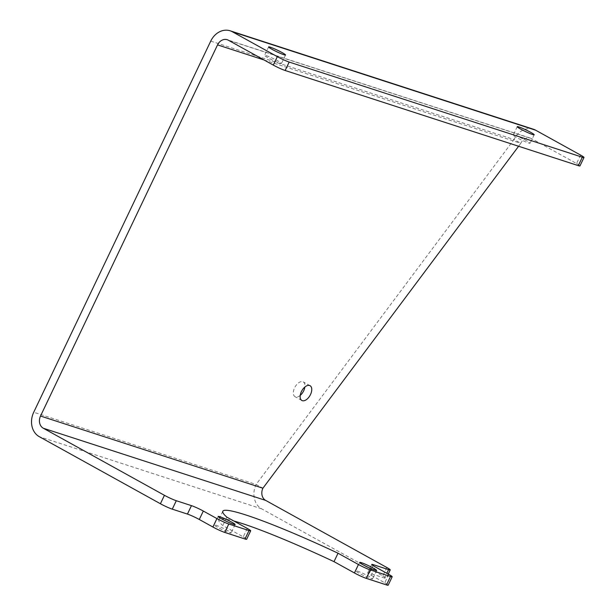 <?xml version="1.0" encoding="UTF-8"?>
<svg xmlns="http://www.w3.org/2000/svg" width="616" height="616" viewBox="0 0 616 616"><rect width="100%" height="100%" fill="white"/><g stroke="black" fill="none" stroke-linecap="round" stroke-linejoin="round"><path stroke-width="0.46" stroke-dasharray="3.08 2.31" d="M514.884 135.389A9.386 0.839 -154.5 0 1 524.516 139.624A9.386 0.839 -154.5 0 1 530.153 143.197A9.386 0.839 -154.5 0 1 528.49 142.927A9.386 0.839 -154.5 0 1 518.849 138.7A9.386 0.839 -154.5 0 1 513.213 135.12A9.386 0.839 -154.5 0 1 514.884 135.389M266.251 55.625A9.386 0.839 -154.5 0 1 275.883 59.86A9.386 0.839 -154.5 0 1 281.52 63.433A9.386 0.839 -154.5 0 1 279.856 63.163A9.386 0.839 -154.5 0 1 270.224 58.936A9.386 0.839 -154.5 0 1 264.587 55.355A9.386 0.839 -154.5 0 1 266.251 55.625M215.816 525.163A9.386 0.839 -154.5 0 1 225.456 529.39A9.386 0.839 -154.5 0 1 231.092 532.971A9.386 0.839 -154.5 0 1 229.429 532.701A9.386 0.839 -154.5 0 1 219.789 528.466A9.386 0.839 -154.5 0 1 214.152 524.894A9.386 0.839 -154.5 0 1 215.816 525.163M357.342 571.094A9.386 0.839 -154.5 0 1 366.974 575.329A9.386 0.839 -154.5 0 1 372.611 578.901A9.386 0.839 -154.5 0 1 370.947 578.632A9.386 0.839 -154.5 0 1 361.315 574.405A9.386 0.839 -154.5 0 1 355.678 570.824A9.386 0.839 -154.5 0 1 357.342 571.094M300.231 395.387A8.447 4.72 -61 0 1 295.056 396.696A8.447 4.72 -61 0 1 294.594 387.834A8.447 4.72 -61 0 1 303.234 381.928A8.447 4.72 -61 0 1 304.866 387.01M518.595 146.269L520.805 143.312L513.998 139.547L256.102 484.445L262.909 488.211M386.825 567.498L382.805 575.929L261.669 508.847A18.765 15.469 108 0 1 256.102 484.445L33.718 412.258M382.805 575.929A9.386 0.839 -154.5 0 1 386.217 578.332A9.386 0.839 -154.5 0 1 384.553 578.054L386.825 573.288M373.011 565.55L369.392 573.134L384.553 578.054M369.392 573.134A9.386 0.839 25.5 0 0 367.729 572.865A9.386 0.839 25.5 0 0 371.14 575.267L375.167 566.828M388.773 574.366L384.754 582.798L371.14 575.267M384.754 582.798A9.386 0.839 -154.5 0 1 388.165 585.2M247.255 528.428L243.235 536.867L222.815 525.563A131.362 11.766 -154.5 0 1 218.78 519.688A131.362 11.766 -154.5 0 1 233.787 520.974M243.235 536.867A9.386 0.839 -154.5 0 1 246.646 539.262M264.072 59.983L520.805 143.312A9.386 7.731 108 0 1 530.507 138.153A9.386 7.731 108 0 1 531.631 138.646L228.374 40.217M210.741 41.11L513.998 139.547A18.765 15.469 108 0 1 533.402 129.229M580.572 155.086L576.553 163.517L531.631 138.646M576.553 163.517A9.386 0.839 -154.5 0 1 579.964 165.92M226.842 517.124L222.815 525.563M261.669 508.847L39.278 436.667M534.18 134.765L530.153 143.197M285.547 55.001L281.52 63.433M235.12 524.532L231.092 532.971M376.638 570.47L372.611 578.901M310.041 385.693L303.234 381.928M530.507 138.153L227.25 39.724M301.855 400.469L295.056 396.696M359.698 562.393L355.678 570.824M218.18 516.454L214.152 524.894M268.607 46.924L264.587 55.355M517.24 126.688L513.213 135.12M222.8 511.257L218.78 519.688M367.729 572.865L371.748 564.433M388.249 574.073L386.217 578.332"/><path stroke-width="0.92" d="M518.903 126.958A9.386 0.839 -154.5 0 1 528.543 131.185A9.386 0.839 -154.5 0 1 534.18 134.765A9.386 0.839 -154.5 0 1 532.517 134.496A9.386 0.839 -154.5 0 1 522.876 130.261A9.386 0.839 -154.5 0 1 517.24 126.688A9.386 0.839 -154.5 0 1 518.903 126.958M270.27 47.193A9.386 0.839 -154.5 0 1 279.91 51.421A9.386 0.839 -154.5 0 1 285.547 55.001A9.386 0.839 -154.5 0 1 283.884 54.732A9.386 0.839 -154.5 0 1 274.243 50.497A9.386 0.839 -154.5 0 1 268.607 46.924A9.386 0.839 -154.5 0 1 270.27 47.193M219.843 516.724A9.386 0.839 -154.5 0 1 229.483 520.959A9.386 0.839 -154.5 0 1 235.12 524.532A9.386 0.839 -154.5 0 1 233.456 524.262A9.386 0.839 -154.5 0 1 223.816 520.035A9.386 0.839 -154.5 0 1 218.18 516.454A9.386 0.839 -154.5 0 1 219.843 516.724M361.361 562.662A9.386 0.839 -154.5 0 1 371.001 566.889A9.386 0.839 -154.5 0 1 376.638 570.47A9.386 0.839 -154.5 0 1 374.975 570.2A9.386 0.839 -154.5 0 1 365.334 565.965A9.386 0.839 -154.5 0 1 359.698 562.393A9.386 0.839 -154.5 0 1 361.361 562.662M304.866 387.01A8.447 4.72 -61 0 1 303.696 390.79A8.447 4.72 -61 0 1 300.231 395.387M301.401 391.607A8.447 4.72 -61 0 1 310.041 385.693A8.447 4.72 -61 0 1 310.495 394.556A8.447 4.72 -61 0 1 301.855 400.469A8.447 4.72 -61 0 1 301.401 391.607M249.003 530.561A9.386 0.839 25.5 0 0 250.674 530.83L246.646 539.262A9.386 0.839 -154.5 0 1 244.983 538.992L249.003 530.561L228.79 524L224.763 532.432A9.386 0.839 -154.5 0 1 212.905 527.027L216.932 518.587A9.386 0.839 25.5 0 0 228.79 524M244.983 538.992L224.763 532.432M289.173 62.062L582.32 157.211A9.386 0.839 25.5 0 0 583.991 157.48A9.386 0.839 25.5 0 0 580.572 155.086L535.658 130.207A18.765 15.469 108 0 0 533.402 129.229L230.145 30.8A18.765 15.469 -72 0 1 232.401 31.778L277.315 56.649A9.386 0.839 25.5 0 0 289.173 62.062L285.154 70.493A9.386 0.839 -154.5 0 1 273.288 65.088L228.374 40.217A9.386 7.731 -72 0 0 227.25 39.724A9.386 7.731 -72 0 0 217.548 44.883L40.517 416.031A9.386 7.731 -72 0 0 43.305 428.228L265.689 500.415A9.386 7.731 108 0 1 262.909 488.211L518.595 146.269M230.145 30.8A18.765 15.469 -72 0 0 210.741 41.11L33.718 412.258A18.765 15.469 -72 0 0 39.278 436.667L160.414 503.749L164.434 495.31L43.305 428.228M265.689 500.415L386.825 567.498A9.386 0.839 25.5 0 1 390.244 569.892L388.249 574.073M164.434 495.31A9.386 0.839 25.5 0 0 176.299 500.723L172.272 509.155L187.433 514.075L191.46 505.644A9.386 0.839 -154.5 0 1 203.319 511.049L216.932 518.587M172.272 509.155A9.386 0.839 -154.5 0 1 160.414 503.749M386.502 584.931L390.529 576.491A9.386 0.839 25.5 0 0 392.192 576.769L388.165 585.2A9.386 0.839 -154.5 0 1 386.502 584.931L366.289 578.37A9.386 0.839 -154.5 0 1 354.423 572.957L358.45 564.525A9.386 0.839 25.5 0 0 370.308 569.931L366.289 578.37M233.787 520.974A131.362 11.766 -154.5 0 1 334.011 561.653L354.423 572.957M203.319 511.049L199.291 519.488L212.905 527.027M199.291 519.488A9.386 0.839 25.5 0 0 187.433 514.075M176.299 500.723L191.46 505.644M250.674 530.83A9.386 0.839 25.5 0 0 247.255 528.428L226.842 517.124A131.362 11.766 -154.5 0 1 222.8 511.257A131.362 11.766 -154.5 0 1 338.03 553.214L358.45 564.525M390.529 576.491L370.308 569.931M392.192 576.769A9.386 0.839 25.5 0 0 388.773 574.366L375.167 566.828A9.386 0.839 -154.5 0 1 371.748 564.433A9.386 0.839 -154.5 0 1 373.411 564.703L388.573 569.623A9.386 0.839 25.5 0 0 390.244 569.892M285.154 70.493L578.301 165.642L582.32 157.211M583.991 157.48L579.964 165.92A9.386 0.839 -154.5 0 1 578.301 165.642M338.03 553.214L334.011 561.653M40.517 416.031L262.909 488.211M264.072 59.983L217.548 44.883M232.401 31.778L535.658 130.207M273.288 65.088L277.315 56.649M373.411 564.703L373.011 565.55M386.825 573.288L388.573 569.623"/></g></svg>
